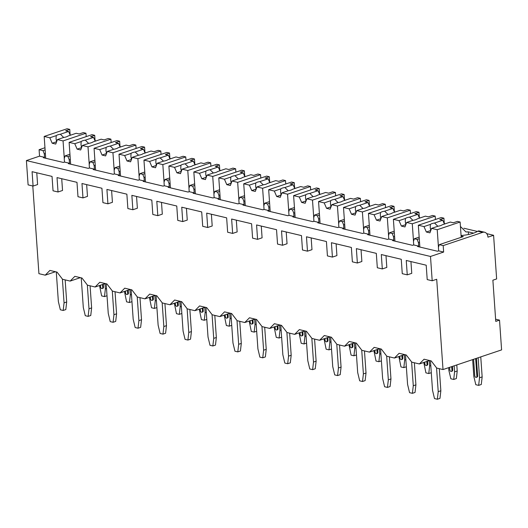 <?xml version="1.0" encoding="UTF-8"?>
<svg xmlns="http://www.w3.org/2000/svg" width="528" height="528" viewBox="0 0 528 528"><rect width="100%" height="100%" fill="white"/><g stroke="black" fill="none" stroke-linecap="round" stroke-linejoin="round"><path stroke-width="0.79" d="M44.966 147.734L39.092 149.708L39.541 156.156L26.4 160.571L28.103 184.879L33.086 186.067L37.594 184.556L36.775 172.788M32.789 185.995L38.92 273.669L45.23 275.167L49.909 270.422L57.037 272.111L62.548 279.272L70.171 281.081L74.851 276.342L81.979 278.032L87.49 285.193L95.119 287.001L99.799 282.256L106.92 283.952L112.438 291.113L120.061 292.921L124.74 288.176L131.868 289.872L137.379 297.033L145.002 298.841L149.681 294.096L156.809 295.786L162.32 302.953L169.95 304.762L174.629 300.016L181.757 301.706L187.268 308.873L194.891 310.682L199.571 305.936L206.699 307.626L212.21 314.787L219.839 316.602L224.519 311.857L231.647 313.546L237.158 320.707L244.781 322.522L249.46 317.777L256.588 319.466L262.099 326.627L269.729 328.436L274.408 323.697L281.53 325.387L287.047 332.548L294.67 334.356L299.35 329.611L306.478 331.307L311.989 338.468L319.612 340.276L324.298 335.531L331.419 337.227L336.937 344.388L344.56 346.196L349.239 341.451L356.367 343.141L361.878 350.308L369.501 352.117L374.18 347.371L381.308 349.061L386.819 356.228L394.449 358.037L399.128 353.291L406.256 354.981L411.767 362.142L419.39 363.957L424.07 359.212L431.198 360.901L436.709 368.062L443.018 369.56L501.6 349.892L499.521 320.126L495.766 321.387L492.881 280.203L496.637 278.942L493.588 235.283L487.951 237.171A6.745 4.778 103.3 0 0 484.631 232.247A6.745 4.778 103.3 0 0 482.618 232.366L443.19 245.599L443.639 252.054L430.498 256.463L432.194 280.777L436.702 279.266L443.018 369.56M95.073 140.712L95.977 140.93M120.021 146.632L120.925 146.85M144.962 152.552L145.867 152.77M169.91 158.473L170.815 158.69M194.852 164.393L195.756 164.604M219.8 170.313L220.704 170.524M244.741 176.233L245.645 176.444M269.683 182.153L270.587 182.365M294.631 188.067L295.535 188.285M319.572 193.987L320.476 194.205M344.52 199.907L345.424 200.125M369.461 205.828L370.366 206.045M394.409 211.748L395.314 211.959M419.351 217.668L420.255 217.879M444.292 223.588L445.196 223.799M463.881 228.235L477.391 231.442M486.724 233.653L493.588 235.283M45.23 275.167L55.447 271.735M61.717 178.708L62.542 190.469L58.034 191.987L57.024 177.599L76.982 182.332L77.986 196.72L82.975 197.908L87.483 196.39L86.658 184.628M111.606 190.549L112.431 202.31L107.923 203.821L106.913 189.433L126.872 194.172L127.875 208.56L132.865 209.741L137.372 208.23L136.547 196.469M161.495 202.389L162.314 214.15L157.813 215.662L156.803 201.274L176.761 206.012L177.764 220.4L182.754 221.582L187.262 220.07L186.437 208.309M211.385 214.223L212.203 225.991L207.702 227.502L206.692 213.114L226.651 217.846L227.654 232.234L232.643 233.422L237.151 231.911L236.326 220.143M261.274 226.063L262.093 237.824L257.585 239.342L256.582 224.954L276.533 229.687L277.543 244.075L282.533 245.263L287.041 243.745L286.216 231.983M311.157 237.904L311.982 249.665L307.474 251.176L306.471 236.788L326.423 241.527L327.433 255.915L332.422 257.096L336.923 255.585L336.105 243.824M361.046 249.744L361.871 261.505L357.364 263.017L356.36 248.629L376.312 253.367L377.322 267.755L382.312 268.937L386.813 267.425L385.994 255.664M410.936 261.578L411.761 273.346L407.253 274.857L406.25 260.469L426.202 265.201L427.211 279.589L432.194 280.777M419.39 363.957L429.607 360.525M394.449 358.037L404.666 354.605M369.501 352.117L379.718 348.685M344.56 346.196L354.776 342.764M319.612 340.276L329.835 336.844M294.67 334.356L304.887 330.931M269.729 328.436L279.946 325.01M244.781 322.522L254.998 319.09M219.839 316.602L230.056 313.17M194.891 310.682L205.108 307.25M169.95 304.762L180.167 301.33M145.002 298.841L155.225 295.409M120.061 292.921L130.277 289.489M95.119 287.001L105.336 283.576M70.171 281.081L80.388 277.655M439.303 368.683L440.847 390.766L439.976 398.369L437.349 399.247L438.22 391.651L436.557 367.864M437.349 399.247L434.498 398.574L432.518 390.298L430.452 360.723M440.847 390.766L438.22 391.651M480.757 356.888L482.156 376.9L481.285 384.496L478.658 385.381L475.807 384.707L473.827 376.431L472.652 359.614M478.658 385.381L479.53 377.784L478.13 357.773M482.156 376.9L479.53 377.784M475.669 358.598L476.89 376.121A1.558 1.003 71.4 0 1 476.315 377.342L477.068 377.091A1.558 1.003 -108.6 0 0 477.642 375.87L476.414 358.347M476.315 377.342A1.558 1.003 71.4 0 1 474.751 375.613L473.609 359.291M495.607 319.196L499.521 320.126M382.312 268.937L381.302 254.549L401.26 259.281L402.263 273.676L407.253 274.857M332.422 257.096L331.412 242.708L351.371 247.447L352.374 261.835L357.364 263.017M282.533 245.263L281.523 230.868L301.481 235.607L302.485 249.995L307.474 251.176M232.643 233.422L231.634 219.034L251.592 223.766L252.595 238.154L257.585 239.342M182.754 221.582L181.751 207.194L201.703 211.926L202.712 226.321L207.702 227.502M132.865 209.741L131.861 195.353L151.813 200.092L152.823 214.48L157.813 215.662M82.975 197.908L81.972 183.513L101.924 188.252L102.934 202.64L107.923 203.821M33.086 186.067L32.083 171.679L52.041 176.411L53.044 190.799L58.034 191.987M26.4 160.571L430.498 256.463M69.947 154.255L65.109 155.879L64.244 158.605L64.489 162.076L63.36 162.452L43.408 157.72L44.53 157.344L39.541 156.156M64.489 162.076L69.478 163.264L68.35 163.64L88.308 168.373L89.43 167.996L94.42 169.178L93.291 169.561L113.249 174.293L114.378 173.917L119.368 175.098L118.239 175.481L138.191 180.213L139.319 179.837L144.309 181.018L143.18 181.394L163.139 186.133L164.267 185.757L169.25 186.938L168.128 187.315L188.08 192.053L189.209 191.677L194.198 192.859L193.07 193.235L213.028 197.974L214.15 197.591L219.14 198.779L218.018 199.155L237.97 203.894L239.098 203.511L244.088 204.699L242.959 205.075L262.918 209.807L264.04 209.431L269.029 210.619L267.907 210.995L287.859 215.728L288.988 215.351L293.977 216.533L292.849 216.916L312.807 221.648L313.929 221.272L318.919 222.453L317.79 222.836L337.748 227.568L338.877 227.192L343.867 228.373L342.738 228.749L362.69 233.488L363.818 233.112L368.808 234.293L367.679 234.67L387.638 239.408L388.766 239.032L393.749 240.214L392.627 240.59L412.579 245.329L413.708 244.946L418.697 246.134L417.569 246.51L437.527 251.249L438.649 250.866L443.639 252.054M45.368 153.509L44.293 153.866L44.53 157.344M461.116 236.082L463.307 236.603L439.27 244.669L438.412 247.394L438.649 250.866M439.27 244.669L443.19 245.599M419.166 237.125L414.328 238.755L413.464 241.474L413.708 244.946M414.328 238.755L417.179 239.428L419.278 238.722M418.697 246.134L418.453 242.662L417.179 239.428M394.225 231.205L389.38 232.835L388.522 235.554L388.766 239.032M389.38 232.835L392.231 233.508L394.337 232.802M393.749 240.214L393.512 236.742L392.231 233.508M369.283 225.284L364.439 226.915L363.574 229.634L363.818 233.112M364.439 226.915L367.29 227.588L369.389 226.882M368.808 234.293L368.564 230.822L367.29 227.588M344.335 219.371L339.491 220.994L338.633 223.72L338.877 227.192M339.491 220.994L342.342 221.668L344.447 220.961M343.867 228.373L343.622 224.902L342.342 221.668M319.394 213.451L314.549 215.074L313.685 217.8L313.929 221.272M314.549 215.074L317.401 215.754L319.506 215.048M318.919 222.453L318.674 218.981L317.401 215.754M294.446 207.53L289.601 209.154L288.743 211.88L288.988 215.351M289.601 209.154L292.453 209.834L294.558 209.128M293.977 216.533L293.733 213.061L292.453 209.834M269.504 201.61L264.66 203.234L263.802 205.96L264.04 209.431M264.66 203.234L267.511 203.914L269.617 203.207M269.029 210.619L268.785 207.141L267.511 203.914M244.556 195.69L239.719 197.314L238.854 200.039L239.098 203.511M239.719 197.314L242.563 197.993L244.669 197.287M244.088 204.699L243.844 201.221L242.563 197.993M219.615 189.77L214.771 191.4L213.913 194.119L214.15 197.591M214.771 191.4L217.622 192.073L219.727 191.367M219.14 198.779L218.902 195.307L217.622 192.073M194.674 183.85L189.829 185.48L188.965 188.199L189.209 191.677M189.829 185.48L192.68 186.153L194.779 185.447M194.198 192.859L193.954 189.387L192.68 186.153M169.726 177.929L164.881 179.56L164.023 182.279L164.267 185.757M164.881 179.56L167.732 180.233L169.838 179.527M169.25 186.938L169.013 183.467L167.732 180.233M144.784 172.016L139.94 173.639L139.075 176.365L139.319 179.837M139.94 173.639L142.791 174.313L144.896 173.606M144.309 181.018L144.065 177.547L142.791 174.313M119.836 166.096L114.992 167.719L114.134 170.445L114.378 173.917M114.992 167.719L117.843 168.399L119.948 167.693M119.368 175.098L119.123 171.626L117.843 168.399M94.895 160.175L90.05 161.799L89.192 164.525L89.43 167.996M90.05 161.799L92.902 162.479L95.007 161.773M94.42 169.178L94.175 165.706L92.902 162.479M65.109 155.879L67.954 156.559L70.059 155.852M69.478 163.264L69.234 159.786L67.954 156.559M44.293 153.866L43.012 150.638L45.118 149.932M39.092 149.708L43.012 150.638M418.453 242.662L419.529 242.299M461.076 235.528A19.714 5.617 -4 0 0 477.748 231.205L482.618 232.366M473.636 233.132L468.296 231.865A19.714 5.617 -4 0 0 465.953 231.95L460.482 226.519M468.296 231.865L468.481 234.498M484.631 232.247L478.843 230.875L477.748 231.205M393.512 236.742L394.588 236.379M435.422 219.496L435.184 216.104L432.511 215.47L428.38 216.856L425.41 216.15L417.193 218.909A6.224 1.775 -4 0 1 415.602 219.721A6.224 1.775 -4 0 1 413.048 220.301L406.633 222.453L412.282 223.793L435.184 216.104M419.371 217.925L418.975 212.256L416.302 211.622L393.393 219.311L399.036 220.651L401.399 226.09L405.794 224.618A6.224 1.775 -4 0 0 405.821 224.638M418.975 212.256L414.843 213.642L417.813 214.348L409.596 217.107A6.224 1.775 -4 0 0 407.048 217.688A6.224 1.775 -4 0 0 405.451 218.5L399.036 220.651M417.813 214.348L419.463 218.15M412.909 220.348L409.596 217.107M405.451 218.5L405.266 221.397L405.794 224.618M401.399 226.09L404.963 226.934L406.633 222.453M413.503 241.342L412.282 223.793M394.918 241.138L393.393 219.311M368.564 230.822L369.64 230.459M410.48 213.576L410.243 210.184L407.57 209.55L403.438 210.936L400.468 210.23L392.245 212.989A6.224 1.775 -4 0 1 390.654 213.8A6.224 1.775 -4 0 1 388.106 214.381L381.691 216.533L387.334 217.873L410.243 210.184M394.423 212.005L394.027 206.336L391.354 205.702L368.452 213.391L374.095 214.731L376.457 220.169L380.846 218.698A6.224 1.775 -4 0 0 380.873 218.717M394.027 206.336L389.895 207.722L392.872 208.428L384.655 211.187A6.224 1.775 -4 0 0 382.1 211.768A6.224 1.775 -4 0 0 380.51 212.579L374.095 214.731M392.872 208.428L394.522 212.23M387.968 214.427L384.655 211.187M380.51 212.579L380.325 215.477L380.846 218.698M376.457 220.169L380.021 221.021L381.691 216.533M388.562 235.422L387.334 217.873M369.976 235.217L368.452 213.391M343.622 224.902L344.698 224.539M385.532 207.656L385.295 204.263L382.628 203.63L378.497 205.016L375.52 204.31L367.303 207.068A6.224 1.775 -4 0 1 365.713 207.88A6.224 1.775 -4 0 1 363.158 208.461L356.743 210.619L362.393 211.952L385.295 204.263M369.481 206.085L369.085 200.416L366.412 199.782L343.504 207.471L349.147 208.811L351.509 214.256L355.905 212.777A6.224 1.775 -4 0 0 355.931 212.804M369.085 200.416L364.954 201.802L367.924 202.508L359.707 205.267A6.224 1.775 -4 0 0 357.159 205.847A6.224 1.775 -4 0 0 355.568 206.659L349.147 208.811M367.924 202.508L369.574 206.309M363.02 208.507L359.707 205.267M355.568 206.659L355.384 209.557L355.905 212.777M351.509 214.256L355.073 215.101L356.743 210.619M363.62 229.502L362.393 211.952M345.028 229.297L343.504 207.471M318.674 218.981L319.75 218.618M360.591 201.736L360.353 198.343L357.68 197.71L353.549 199.096L350.579 198.389L342.362 201.155A6.224 1.775 -4 0 1 340.765 201.96A6.224 1.775 -4 0 1 338.217 202.541L331.802 204.699L337.445 206.039L360.353 198.343M344.533 200.171L344.137 194.495L341.464 193.862L318.562 201.557L324.205 202.897L326.568 208.336L330.957 206.857A6.224 1.775 -4 0 0 330.99 206.884M344.137 194.495L340.006 195.881L342.982 196.588L334.765 199.346A6.224 1.775 -4 0 0 332.211 199.934A6.224 1.775 -4 0 0 330.62 200.739L324.205 202.897M342.982 196.588L344.632 200.389M338.078 202.587L334.765 199.346M330.62 200.739L330.436 203.636L330.957 206.857M326.568 208.336L330.132 209.18L331.802 204.699M338.672 223.588L337.445 206.039M320.087 223.377L318.562 201.557M293.733 213.061L294.809 212.698M335.65 195.815L335.412 192.423L332.739 191.789L328.607 193.175L325.631 192.476L317.414 195.235A6.224 1.775 -4 0 1 315.823 196.04A6.224 1.775 -4 0 1 313.276 196.621L306.854 198.779L312.503 200.119L335.412 192.423M319.592 194.251L319.196 188.575L316.523 187.942L293.614 195.637L299.264 196.977L301.627 202.415L306.016 200.944A6.224 1.775 -4 0 0 306.042 200.963M319.196 188.575L315.064 189.968L318.034 190.667L309.817 193.433A6.224 1.775 -4 0 0 307.27 194.014A6.224 1.775 -4 0 0 305.679 194.819L299.264 196.977M318.034 190.667L319.684 194.469M313.137 196.667L309.817 193.433M305.679 194.819L305.494 197.716L306.016 200.944M301.627 202.415L305.191 203.26L306.854 198.779M313.731 217.668L312.503 200.119M295.139 217.457L293.614 195.637M268.785 207.141L269.867 206.785M310.702 189.895L310.464 186.509L307.791 185.869L303.659 187.262L300.689 186.556L292.472 189.314A6.224 1.775 -4 0 1 290.875 190.12A6.224 1.775 -4 0 1 288.328 190.7L281.912 192.859L287.555 194.198L310.464 186.509M294.65 188.331L294.254 182.662L291.581 182.028L268.673 189.717L274.316 191.057L276.679 196.495L281.068 195.023A6.224 1.775 -4 0 0 281.101 195.043M294.254 182.662L290.123 184.048L293.093 184.754L284.876 187.513A6.224 1.775 -4 0 0 282.328 188.093A6.224 1.775 -4 0 0 280.731 188.899L274.316 191.057M293.093 184.754L294.743 188.549M288.189 190.753L284.876 187.513M280.731 188.899L280.546 191.796L281.068 195.023M276.679 196.495L280.243 197.34L281.912 192.859M288.783 211.748L287.555 194.198M270.197 211.537L268.673 189.717M243.844 201.221L244.919 200.864M285.76 183.982L285.523 180.589L282.85 179.956L278.718 181.342L275.741 180.635L267.524 183.394A6.224 1.775 -4 0 1 265.934 184.199A6.224 1.775 -4 0 1 263.386 184.787L256.971 186.938L262.614 188.278L285.523 180.589M269.702 182.411L269.306 176.741L266.633 176.108L243.725 183.797L249.374 185.137L251.737 190.575L256.126 189.103A6.224 1.775 -4 0 0 256.153 189.123M269.306 176.741L265.175 178.127L268.151 178.834L259.928 181.592A6.224 1.775 -4 0 0 257.38 182.173A6.224 1.775 -4 0 0 255.79 182.985L249.374 185.137M268.151 178.834L269.801 182.629M263.248 184.833L259.928 181.592M255.79 182.985L255.605 185.876L256.126 189.103M251.737 190.575L255.301 191.42L256.971 186.938M263.842 205.828L262.614 188.278M245.256 205.616L243.725 183.797M218.902 195.307L219.978 194.944M260.812 178.061L260.575 174.669L257.902 174.035L253.77 175.421L250.8 174.715L242.583 177.474A6.224 1.775 -4 0 1 240.992 178.286A6.224 1.775 -4 0 1 238.438 178.867L232.023 181.018L237.666 182.358L260.575 174.669M244.761 176.491L244.365 170.821L241.692 170.188L218.783 177.877L224.426 179.216L226.789 184.655L231.185 183.183A6.224 1.775 -4 0 0 231.211 183.203M244.365 170.821L240.233 172.207L243.203 172.913L234.986 175.672A6.224 1.775 -4 0 0 232.439 176.253A6.224 1.775 -4 0 0 230.842 177.065L224.426 179.216M243.203 172.913L244.853 176.708M238.3 178.913L234.986 175.672M230.842 177.065L230.657 179.956L231.185 183.183M226.789 184.655L230.353 185.5L232.023 181.018M238.894 199.907L237.666 182.358M220.308 199.703L218.783 177.877M193.954 189.387L195.03 189.024M235.871 172.141L235.633 168.749L232.96 168.115L228.829 169.501L225.859 168.795L217.635 171.554A6.224 1.775 -4 0 1 216.044 172.366A6.224 1.775 -4 0 1 213.497 172.946L207.082 175.098L212.725 176.438L235.633 168.749M219.813 170.57L219.417 164.901L216.744 164.267L193.835 171.956L199.485 173.296L201.848 178.735L206.237 177.263A6.224 1.775 -4 0 0 206.263 177.283L205.715 174.042L205.9 171.145L199.485 173.296M219.417 164.901L215.285 166.287L218.262 166.993L210.045 169.752A6.224 1.775 -4 0 0 207.491 170.333A6.224 1.775 -4 0 0 205.9 171.145M218.262 166.993L219.912 170.795M213.358 172.993L210.045 169.752M201.848 178.735L205.412 179.579L207.082 175.098M213.952 193.987L212.725 176.438M195.367 193.783L193.835 171.956M169.013 183.467L170.089 183.104M210.923 166.221L210.685 162.829L208.012 162.195L203.887 163.581L200.911 162.875L192.694 165.634A6.224 1.775 -4 0 1 191.103 166.445A6.224 1.775 -4 0 1 188.549 167.026L182.134 169.178L187.783 170.518L210.685 162.829M194.872 164.65L194.476 158.981L191.803 158.347L168.894 166.036L174.537 167.376L176.9 172.814L181.295 171.343A6.224 1.775 -4 0 0 181.322 171.362M194.476 158.981L190.344 160.367L193.314 161.073L185.097 163.832A6.224 1.775 -4 0 0 182.549 164.413A6.224 1.775 -4 0 0 180.959 165.224L174.537 167.376M193.314 161.073L194.964 164.875M188.41 167.072L185.097 163.832M180.959 165.224L180.774 168.122L181.295 171.343M176.9 172.814L180.464 173.666L182.134 169.178M189.011 188.067L187.783 170.518M170.419 187.862L168.894 166.036M144.065 177.547L145.141 177.184M185.981 160.301L185.744 156.908L183.071 156.275L178.939 157.661L175.969 156.955L167.752 159.713A6.224 1.775 -4 0 1 166.155 160.525A6.224 1.775 -4 0 1 163.607 161.106L157.192 163.264L162.835 164.597L185.744 156.908M169.924 158.73L169.528 153.061L166.855 152.427L143.953 160.116L149.596 161.456L151.958 166.901L156.347 165.422A6.224 1.775 -4 0 0 156.38 165.449M169.528 153.061L165.396 154.447L168.373 155.153L160.156 157.912A6.224 1.775 -4 0 0 157.601 158.492A6.224 1.775 -4 0 0 156.011 159.304L149.596 161.456M168.373 155.153L170.023 158.954M163.469 161.152L160.156 157.912M156.011 159.304L155.826 162.202L156.347 165.422M151.958 166.901L155.522 167.746L157.192 163.264M164.063 182.147L162.835 164.597M145.477 181.942L143.953 160.116M119.123 171.626L120.199 171.263M161.033 154.381L160.802 150.988L158.129 150.355L153.998 151.741L151.021 151.034L142.804 153.8A6.224 1.775 -4 0 1 141.214 154.605A6.224 1.775 -4 0 1 138.666 155.186L132.244 157.344L137.894 158.684L160.802 150.988M144.982 152.816L144.586 147.14L141.913 146.507L119.005 154.202L124.654 155.542L127.017 160.981L131.406 159.502A6.224 1.775 -4 0 0 131.432 159.529M144.586 147.14L140.455 148.526L143.425 149.233L135.208 151.991A6.224 1.775 -4 0 0 132.66 152.579A6.224 1.775 -4 0 0 131.069 153.384L124.654 155.542M143.425 149.233L145.075 153.034M138.527 155.232L135.208 151.991M131.069 153.384L130.885 156.281L131.406 159.502M127.017 160.981L130.574 161.825L132.244 157.344M139.121 176.233L137.894 158.684M120.529 176.022L119.005 154.202M94.175 165.706L95.258 165.343M136.092 148.46L135.854 145.068L133.181 144.434L129.05 145.82L126.08 145.121L117.863 147.88A6.224 1.775 -4 0 1 116.266 148.685A6.224 1.775 -4 0 1 113.718 149.266L107.303 151.424L112.946 152.764L135.854 145.068M120.041 146.896L119.638 141.22L116.972 140.587L94.063 148.282L99.706 149.622L102.069 155.06L106.458 153.589A6.224 1.775 -4 0 0 106.491 153.608M119.638 141.22L115.513 142.613L118.483 143.312L110.266 146.078A6.224 1.775 -4 0 0 107.719 146.659A6.224 1.775 -4 0 0 106.121 147.464L99.706 149.622M118.483 143.312L120.133 147.114M113.579 149.312L110.266 146.078M106.121 147.464L105.937 150.361L106.458 153.589M102.069 155.06L105.633 155.905L107.303 151.424M114.173 170.313L112.946 152.764M95.588 170.102L94.063 148.282M69.234 159.786L70.31 159.43M111.151 142.54L110.913 139.154L108.24 138.514L104.108 139.907L101.132 139.201L92.915 141.959A6.224 1.775 -4 0 1 91.324 142.765A6.224 1.775 -4 0 1 88.777 143.345L82.361 145.504L88.004 146.843L110.913 139.154M95.093 140.976L94.697 135.307L92.024 134.666L69.115 142.362L74.765 143.702L77.128 149.14L81.517 147.668A6.224 1.775 -4 0 0 81.543 147.688M94.697 135.307L90.565 136.693L93.542 137.399L85.318 140.158A6.224 1.775 -4 0 0 82.771 140.738A6.224 1.775 -4 0 0 81.18 141.544L74.765 143.702M93.542 137.399L95.192 141.194M88.638 143.398L85.318 140.158M81.18 141.544L80.995 144.441L81.517 147.668M77.128 149.14L80.692 149.985L82.361 145.504M89.232 164.393L88.004 146.843M70.646 164.182L69.115 142.362M86.203 136.627L85.965 133.234L83.292 132.601L79.16 133.987L76.19 133.28L67.973 136.039A6.224 1.775 -4 0 1 66.376 136.844A6.224 1.775 -4 0 1 63.829 137.432L57.413 139.583L63.056 140.923L85.965 133.234M70.151 135.056L69.755 129.386L67.082 128.753L44.174 136.442L49.817 137.782L52.18 143.22L56.569 141.748A6.224 1.775 -4 0 0 56.602 141.768M69.755 129.386L65.624 130.772L68.594 131.479L60.377 134.237A6.224 1.775 -4 0 0 57.829 134.818A6.224 1.775 -4 0 0 56.232 135.63L49.817 137.782M68.594 131.479L70.244 135.274M63.69 137.478L60.377 134.237M56.232 135.63L56.047 138.521L56.569 141.748M52.18 143.22L55.744 144.065L57.413 139.583M64.284 158.473L63.056 140.923M45.698 158.261L44.174 136.442M461.201 237.31L460.132 222.024L457.459 221.39L453.328 222.776L450.358 222.07L442.134 224.829A6.224 1.775 -4 0 1 440.543 225.641A6.224 1.775 -4 0 1 437.996 226.222L431.581 228.373L437.224 229.713L460.132 222.024M444.312 223.846L443.916 218.176L441.243 217.543L418.334 225.232L423.984 226.571L426.347 232.01L430.736 230.538A6.224 1.775 -4 0 0 430.762 230.558M443.916 218.176L439.784 219.562L442.761 220.268L434.537 223.027A6.224 1.775 -4 0 0 431.99 223.608A6.224 1.775 -4 0 0 430.399 224.42L423.984 226.571M442.761 220.268L444.411 224.063M437.857 226.268L434.537 223.027M430.399 224.42L430.214 227.311L430.736 230.538M426.347 232.01L429.911 232.855L431.581 228.373M438.451 247.262L437.224 229.713M419.866 247.058L418.334 225.232M414.361 362.762L415.906 384.846L415.034 392.449L412.408 393.334L413.279 385.73L411.616 361.944M412.408 393.334L409.556 392.654L407.576 384.377L405.504 354.803M415.906 384.846L413.279 385.73M456.793 364.934L457.215 370.979L456.344 378.576L453.717 379.46L450.866 378.787L448.886 370.511L448.681 367.66M453.717 379.46L454.582 371.864L454.159 365.818M457.215 370.979L454.582 371.864M451.697 366.643L451.948 370.201A1.558 1.003 71.4 0 1 451.374 371.422L452.126 371.171A1.558 1.003 -108.6 0 0 452.701 369.95L452.45 366.392M451.374 371.422A1.558 1.003 71.4 0 1 449.81 369.692L449.645 367.336M389.413 356.842L390.958 378.926L390.093 386.529L387.46 387.413L388.331 379.81L386.668 356.024M387.46 387.413L384.608 386.734L382.628 378.457L380.563 348.883M390.958 378.926L388.331 379.81M431.29 372.695L428.769 373.54L425.918 372.867L423.793 362.479M428.769 373.54L429.64 365.944L429.271 360.637M430.789 365.554L429.64 365.944M426.809 361.462L427 364.28A1.558 1.003 71.4 0 1 426.433 365.508L427.178 365.251A1.558 1.003 -108.6 0 0 427.753 364.03L427.555 361.211M426.433 365.508A1.558 1.003 71.4 0 1 424.862 363.779L424.75 362.155M364.472 350.922L366.016 373.012L365.145 380.609L362.518 381.493L363.389 373.89L361.726 350.11M362.518 381.493L359.667 380.813L357.687 372.537L355.621 342.969M366.016 373.012L363.389 373.89M406.342 366.775L403.828 367.62L400.976 366.947L398.845 356.558M403.828 367.62L404.699 360.023L404.323 354.717M405.847 359.634L404.699 360.023M401.861 355.549L402.059 358.367A1.558 1.003 71.4 0 1 401.485 359.588L402.237 359.33A1.558 1.003 -108.6 0 0 402.811 358.109L402.613 355.291M401.485 359.588A1.558 1.003 71.4 0 1 399.92 357.859L399.808 356.235M339.53 345.002L341.075 367.092L340.204 374.689L337.57 375.573L338.441 367.97L336.778 344.19M337.57 375.573L334.726 374.893L332.739 366.617L330.673 337.049M341.075 367.092L338.441 367.97M381.401 360.855L378.88 361.706L376.028 361.027L373.903 350.638M378.88 361.706L379.751 354.103L379.381 348.797M380.899 353.72L379.751 354.103M376.919 349.628L377.117 352.447A1.558 1.003 71.4 0 1 376.543 353.668L377.289 353.417A1.558 1.003 -108.6 0 0 377.863 352.189L377.672 349.378M376.543 353.668A1.558 1.003 71.4 0 1 374.979 351.938L374.86 350.315M314.582 339.082L316.127 361.172L315.256 368.768L312.629 369.653L313.5 362.05L311.837 338.27M312.629 369.653L309.778 368.973L307.798 360.697L305.732 331.129M316.127 361.172L313.5 362.05M356.453 354.941L353.938 355.786L351.087 355.106L348.955 344.718M353.938 355.786L354.809 348.183L354.433 342.883M355.958 347.8L354.809 348.183M351.971 343.708L352.169 346.526A1.558 1.003 71.4 0 1 351.595 347.747L352.348 347.497A1.558 1.003 -108.6 0 0 352.922 346.276L352.724 343.457M351.595 347.747A1.558 1.003 71.4 0 1 350.031 346.018L349.919 344.395M289.641 333.161L291.185 355.252L290.314 362.848L287.687 363.733L288.552 356.136L286.889 332.35M287.687 363.733L284.836 363.059L282.856 354.783L280.784 325.208M291.185 355.252L288.552 356.136M331.511 349.021L328.99 349.866L326.139 349.186L324.014 338.798M328.99 349.866L329.861 342.263L329.492 336.963M331.01 341.88L329.861 342.263M327.03 337.788L327.228 340.606A1.558 1.003 71.4 0 1 326.654 341.827L327.406 341.576A1.558 1.003 -108.6 0 0 327.98 340.355L327.782 337.537M326.654 341.827A1.558 1.003 71.4 0 1 325.09 340.098L324.977 338.474M264.693 327.241L266.237 349.331L265.366 356.935L262.739 357.812L263.611 350.216L261.947 326.429M262.739 357.812L259.888 357.139L257.908 348.863L255.842 319.288M266.237 349.331L263.611 350.216M306.57 343.101L304.049 343.946L301.198 343.266L299.072 332.878M304.049 343.946L304.92 336.343L304.55 331.043M306.068 335.96L304.92 336.343M302.082 331.868L302.28 334.686A1.558 1.003 71.4 0 1 301.706 335.907L302.458 335.656A1.558 1.003 -108.6 0 0 303.032 334.435L302.834 331.617M301.706 335.907A1.558 1.003 71.4 0 1 300.142 334.178L300.029 332.561M239.752 321.328L241.296 343.411L240.425 351.014L237.798 351.892L238.669 344.296L237.006 320.509M237.798 351.892L234.947 351.219L232.967 342.943L230.894 313.368M241.296 343.411L238.669 344.296M281.622 337.181L279.107 338.026L276.256 337.352L274.124 326.964M279.107 338.026L279.972 330.429L279.602 325.123M281.12 330.04L279.972 330.429M277.141 325.948L277.339 328.766A1.558 1.003 71.4 0 1 276.764 329.987L277.517 329.736A1.558 1.003 -108.6 0 0 278.091 328.515L277.893 325.697M276.764 329.987A1.558 1.003 71.4 0 1 275.2 328.258L275.088 326.641M214.804 315.407L216.348 337.491L215.483 345.094L212.85 345.972L213.721 338.375L212.058 314.589M212.85 345.972L209.999 345.299L208.019 337.022L205.953 307.448M216.348 337.491L213.721 338.375M256.681 331.261L254.159 332.105L251.308 331.432L249.183 321.044M254.159 332.105L255.031 324.509L254.661 319.202M256.179 324.119L255.031 324.509M252.199 320.027L252.391 322.846A1.558 1.003 71.4 0 1 251.816 324.067L252.569 323.816A1.558 1.003 -108.6 0 0 253.143 322.595L252.945 319.777M251.816 324.067A1.558 1.003 71.4 0 1 250.252 322.337L250.14 320.72M189.862 309.487L191.407 331.571L190.535 339.174L187.909 340.058L188.78 332.455L187.117 308.669M187.909 340.058L185.057 339.379L183.077 331.102L181.012 301.528M191.407 331.571L188.78 332.455M231.733 325.34L229.218 326.185L226.367 325.512L224.235 315.124M229.218 326.185L230.083 318.589L229.713 313.282M231.238 318.199L230.083 318.589M227.251 314.107L227.449 316.925A1.558 1.003 71.4 0 1 226.875 318.153L227.627 317.896A1.558 1.003 -108.6 0 0 228.202 316.675L228.004 313.856M226.875 318.153A1.558 1.003 71.4 0 1 225.311 316.417L225.199 314.8M164.921 303.567L166.465 325.651L165.594 333.254L162.961 334.138L163.832 326.535L162.169 302.755M162.961 334.138L160.109 333.458L158.129 325.182L156.064 295.614M166.465 325.651L163.832 326.535M206.791 319.42L204.27 320.265L201.419 319.592L199.294 309.203M204.27 320.265L205.141 312.668L204.772 307.362M206.29 312.279L205.141 312.668M202.31 308.194L202.508 311.005A1.558 1.003 71.4 0 1 201.934 312.233L202.679 311.975A1.558 1.003 -108.6 0 0 203.254 310.754L203.056 307.936M201.934 312.233A1.558 1.003 71.4 0 1 200.369 310.504L200.251 308.88M139.973 297.647L141.517 319.737L140.646 327.334L138.019 328.218L138.89 320.615L137.227 296.835M138.019 328.218L135.168 327.538L133.188 319.262L131.122 289.694M141.517 319.737L138.89 320.615M181.843 313.5L179.329 314.351L176.477 313.672L174.346 303.283M179.329 314.351L180.2 306.748L179.824 301.442M181.348 306.365L180.2 306.748M177.362 302.273L177.56 305.092A1.558 1.003 71.4 0 1 176.986 306.313L177.738 306.062A1.558 1.003 -108.6 0 0 178.312 304.834L178.114 302.023M176.986 306.313A1.558 1.003 71.4 0 1 175.421 304.583L175.309 302.96M115.031 291.727L116.576 313.817L115.705 321.413L113.078 322.298L113.942 314.695L112.279 290.915M113.078 322.298L110.227 321.618L108.247 313.342L106.174 283.774M116.576 313.817L113.942 314.695M156.902 307.586L154.381 308.431L151.529 307.751L149.404 297.363M154.381 308.431L155.252 300.828L154.882 295.528M156.4 300.445L155.252 300.828M152.42 296.353L152.618 299.171A1.558 1.003 71.4 0 1 152.044 300.392L152.797 300.142A1.558 1.003 -108.6 0 0 153.364 298.921L153.173 296.102M152.044 300.392A1.558 1.003 71.4 0 1 150.48 298.663L150.368 297.04M90.083 285.806L91.628 307.897L90.757 315.493L88.13 316.378L89.001 308.781L87.338 284.995M88.13 316.378L85.279 315.704L83.299 307.428L81.233 277.853M91.628 307.897L89.001 308.781M131.954 301.666L129.439 302.511L126.588 301.831L124.463 291.443M129.439 302.511L130.31 294.908L129.941 289.608M131.459 294.525L130.31 294.908M127.472 290.433L127.67 293.251A1.558 1.003 71.4 0 1 127.096 294.472L127.849 294.221A1.558 1.003 -108.6 0 0 128.423 293L128.225 290.182M127.096 294.472A1.558 1.003 71.4 0 1 125.532 292.743L125.42 291.119M65.142 279.886L66.686 301.976L65.815 309.58L63.188 310.457L64.06 302.861L62.396 279.074M63.188 310.457L60.337 309.784L58.357 301.508L56.285 271.933M66.686 301.976L64.06 302.861M107.012 295.746L104.491 296.591L101.647 295.911L99.515 285.523M104.491 296.591L105.362 288.988L104.993 283.688M106.511 288.605L105.362 288.988M102.531 284.513L102.729 287.331A1.558 1.003 71.4 0 1 102.155 288.552L102.907 288.301A1.558 1.003 -108.6 0 0 103.481 287.08L103.283 284.262M102.155 288.552A1.558 1.003 71.4 0 1 100.591 286.823L100.478 285.206M476.89 376.121L477.642 375.87M451.948 370.201L452.701 369.95M427 364.28L427.753 364.03M402.059 358.367L402.811 358.109M377.117 352.447L377.863 352.189M352.169 346.526L352.922 346.276M327.228 340.606L327.98 340.355M302.28 334.686L303.032 334.435M277.339 328.766L278.091 328.515M252.391 322.846L253.143 322.595M227.449 316.925L228.202 316.675M202.508 311.005L203.254 310.754M177.56 305.092L178.312 304.834M152.618 299.171L153.364 298.921M127.67 293.251L128.423 293M102.729 287.331L103.481 287.08"/></g></svg>
